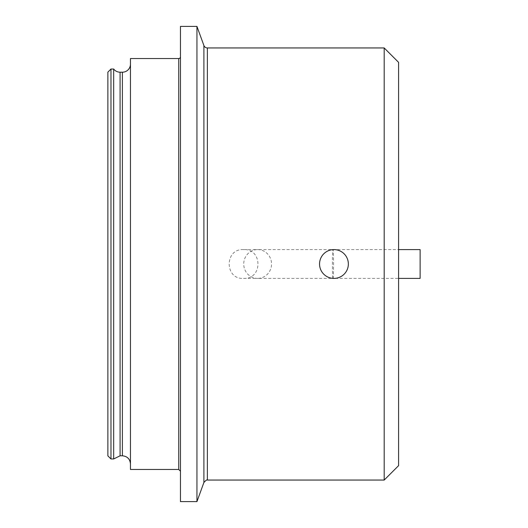 <?xml version="1.0" encoding="UTF-8"?>
<svg xmlns="http://www.w3.org/2000/svg" width="528" height="528" viewBox="0 0 528 528"><rect width="100%" height="100%" fill="white"/><g stroke="black" fill="none" stroke-linecap="round" stroke-linejoin="round"><path stroke-width="0.4" stroke-dasharray="2.64 1.98" d="M243.481 249.599C224.459 248.477 224.459 279.523 243.481 278.401C262.772 279.556 262.772 248.444 243.481 249.599L257.638 249.599A14.401 13.913 90 0 1 271.55 264A14.401 13.913 90 0 1 257.638 278.401L332.99 278.401C332.251 279.101 332.251 248.899 332.99 249.599C333.736 248.899 333.736 279.101 332.99 278.401L398.594 278.401M243.481 278.401L257.638 278.401A14.401 13.913 90 0 1 243.725 264A14.401 13.913 90 0 1 257.638 249.599L398.594 249.599M333.947 249.599C342.692 250.457 347.497 255.255 348.355 264C349.008 276.335 332.02 283.371 323.763 274.184C314.582 265.927 321.618 248.939 333.947 249.599M420.13 278.401L420.13 249.599M130.456 58.549L130.456 469.451M130.456 463.861L130.456 64.139L130.456 463.861M180.464 26.4L180.464 501.6M180.464 471.181L180.464 56.819L180.464 471.181M113.678 69.036L113.678 458.964M110.979 458.964L110.979 69.036M384.186 47.949L384.186 480.051M398.594 62.35L398.594 465.65M196.944 26.4L196.944 501.6M107.87 72.145L107.87 455.855M122.39 72.204L122.39 455.796M120.087 72.204L120.087 455.796M207.365 47.949L207.365 480.051M203.9 45.52L203.9 482.48M178.735 58.549L178.735 469.451"/><path stroke-width="0.79" d="M319.546 264A14.401 14.401 0 0 1 333.947 249.599A14.401 14.401 0 0 1 348.355 264A14.401 14.401 0 0 1 333.947 278.401A14.401 14.401 0 0 1 319.546 264M398.594 249.599L420.13 249.599L420.13 278.401L398.594 278.401M178.735 58.549L178.735 469.451L130.456 469.451L130.456 58.549L178.735 58.549A1.729 1.729 0 0 0 180.464 56.819M384.186 480.051L207.365 480.051C207.181 479.417 206.026 480.229 203.9 482.48L196.944 501.6L180.464 501.6L180.464 26.4L196.944 26.4L203.9 45.52A3.689 3.689 0 0 0 207.365 47.949L384.186 47.949L398.594 62.35L398.594 465.65L384.186 480.051L384.186 47.949M122.39 72.204L122.39 455.796L120.087 455.796L113.678 458.964L113.678 69.036A8.065 8.065 0 0 0 120.087 72.204L122.39 72.204A8.065 8.065 0 0 0 130.456 64.139M110.979 69.036L110.979 458.964L107.87 455.855L107.87 72.145L110.979 69.036L113.678 69.036M196.944 501.6L196.944 26.4M120.087 455.796L120.087 72.204M207.365 480.051L207.365 47.949M203.9 482.48L203.9 45.52M122.39 455.796C127.288 456.278 129.98 458.964 130.456 463.861M113.678 458.964L110.979 458.964M178.735 469.451L180.464 471.181"/></g></svg>
